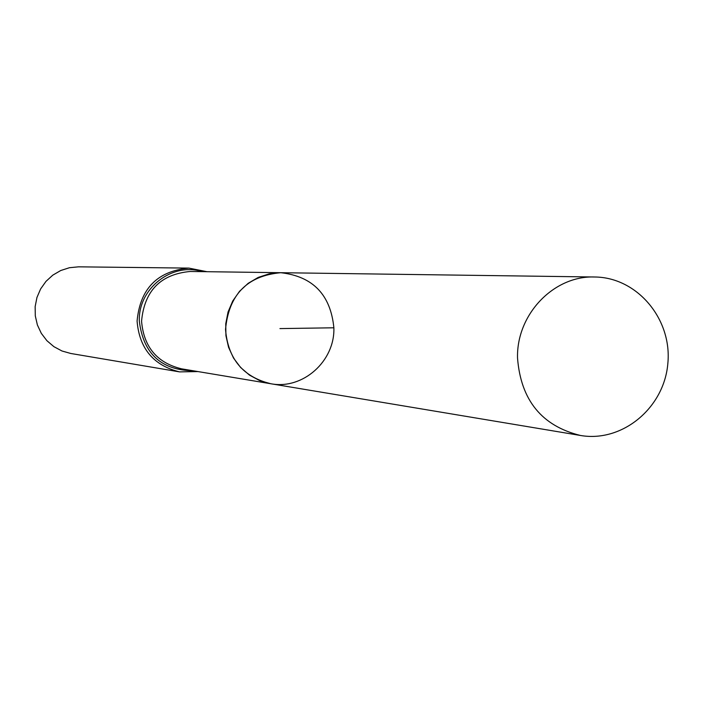 <?xml version="1.0" encoding="UTF-8"?>
<svg xmlns="http://www.w3.org/2000/svg" width="703" height="703" viewBox="0 0 703 703"><rect width="100%" height="100%" fill="white"/><g stroke="black" fill="none" stroke-linecap="round" stroke-linejoin="round"><path stroke-width="1.05" d="M333.872 327.791C330.595 294.742 312.888 276.376 280.769 272.702L269.267 273.81L258.229 277.404L248.159 283.327L239.521 291.323L232.719 301.033L228.053 312L225.76 323.723L225.927 335.674L228.563 347.3L233.528 358.064L240.602 367.467L249.451 375.094L259.671 380.604L270.796 383.741C302.791 389.937 335.023 361.175 333.872 327.791L279.943 328.591M206.937 271.692L188.905 268.107L78.56 266.832L69.465 267.711L60.739 270.523L52.787 275.154L45.976 281.385L40.616 288.942L36.951 297.474L35.15 306.605L35.299 315.902L37.382 324.953L41.31 333.345L46.899 340.691L53.894 346.658L61.978 350.99L70.783 353.477L179.581 371.887C153.518 365.463 139.352 348.53 137.085 321.086C140.082 288.713 157.358 271.059 188.905 268.107L206.91 271.692M280.769 272.702L190.311 271.472C160.653 274.17 144.405 290.734 141.567 321.157C143.711 346.957 157.041 362.853 181.567 368.829L270.796 383.741C243.027 376.949 227.939 358.838 225.531 329.399C228.765 294.689 247.184 275.787 280.769 272.702L594.668 277C637.138 277.263 672.226 319.065 667.85 363.442C664.247 407.898 622.269 442.767 580.432 435.465C541.793 425.948 520.826 400.156 517.531 358.082C516.327 314.461 553.753 275.4 594.668 277M193.307 370.789C161.295 370.288 143.298 353.732 139.326 321.122C138.034 288.529 172.033 261.947 202.218 271.63M197.938 371.562L179.581 371.887L197.965 371.571M270.796 383.741L580.432 435.465"/></g></svg>
